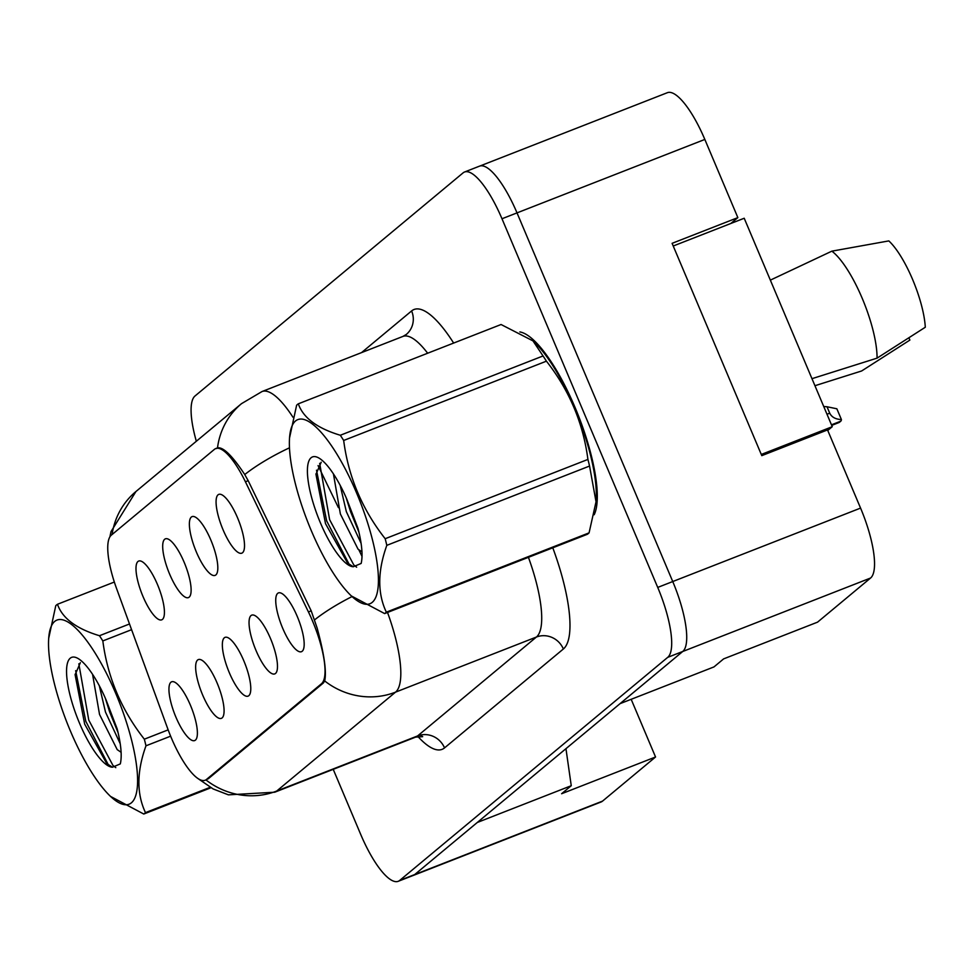 <?xml version="1.0" encoding="UTF-8"?>
<svg xmlns="http://www.w3.org/2000/svg" width="974" height="974" viewBox="0 0 974 974"><rect width="100%" height="100%" fill="white"/><g stroke="black" fill="none" stroke-linecap="round" stroke-linejoin="round"><path stroke-width="1.46" d="M196.371 552.027A31.558 8.961 68.6 0 1 193.777 516.512A31.558 8.961 68.6 0 1 210.834 539.998A31.558 8.961 68.6 0 1 216.398 574.356A31.558 8.961 68.6 0 1 196.371 552.027M169.683 574.246A31.558 8.961 68.6 0 1 167.078 538.732A31.558 8.961 68.6 0 1 184.135 562.217A31.558 8.961 68.6 0 1 189.699 596.575A31.558 8.961 68.6 0 1 169.683 574.246M142.983 596.465A31.558 8.961 68.6 0 1 140.378 560.951A31.558 8.961 68.6 0 1 157.435 584.437A31.558 8.961 68.6 0 1 163.011 618.794A31.558 8.961 68.6 0 1 142.983 596.465M223.07 529.807A31.558 8.961 68.6 0 1 220.477 494.293A31.558 8.961 68.6 0 1 237.534 517.778A31.558 8.961 68.6 0 1 243.098 552.136A31.558 8.961 68.6 0 1 223.07 529.807M256.04 650.547A31.558 8.961 68.6 0 1 253.435 615.032A31.558 8.961 68.6 0 1 270.492 638.518A31.558 8.961 68.6 0 1 276.056 672.876A31.558 8.961 68.6 0 1 256.04 650.547M229.34 672.766A31.558 8.961 68.6 0 1 226.735 637.252A31.558 8.961 68.6 0 1 243.792 660.737A31.558 8.961 68.6 0 1 249.368 695.095A31.558 8.961 68.6 0 1 229.34 672.766M202.641 694.986A31.558 8.961 68.6 0 1 200.035 659.471A31.558 8.961 68.6 0 1 217.092 682.957A31.558 8.961 68.6 0 1 222.669 717.314A31.558 8.961 68.6 0 1 202.641 694.986M175.941 717.205A31.558 8.961 68.6 0 1 173.348 681.69A31.558 8.961 68.6 0 1 190.405 705.176A31.558 8.961 68.6 0 1 195.969 739.534A31.558 8.961 68.6 0 1 175.941 717.205M282.728 628.327A31.558 8.961 68.6 0 1 280.135 592.813A31.558 8.961 68.6 0 1 297.192 616.298A31.558 8.961 68.6 0 1 302.756 650.656A31.558 8.961 68.6 0 1 282.728 628.327M245.411 481.765A56.809 16.132 68.6 0 0 215.729 448.576A56.809 16.132 68.6 0 0 214.402 449.367L111.316 535.164A56.809 16.132 -111.4 0 0 116.697 588.893L167.82 728.954A56.809 16.132 68.6 0 0 205.149 780.247A56.809 16.132 68.6 0 0 206.476 779.456L321.457 683.76A56.809 16.132 -111.4 0 0 312.447 620.815A56.809 16.132 -111.4 0 0 308.429 611.928L245.411 481.765L248.187 480.681L311.193 610.82L317.134 628.023C324.184 653.944 326.716 671.585 324.695 680.948L323.344 682.993L208.363 778.689M730.78 223.496L737.854 217.616L704.835 139.44A63.115 17.922 -111.4 0 0 667.385 92.688L479.999 165.982M870.561 578.032L682.701 651.509L620.048 703.654L713.991 666.91L723.621 658.887L817.551 622.155L870.561 578.032A63.115 17.922 -111.4 0 0 860.566 508.099L827.535 429.924L761.79 455.649L672.097 243.33L737.854 217.616M412.781 875.614A63.115 17.922 -111.4 0 0 413.207 875.468L601.068 801.992A63.115 17.922 -111.4 0 0 602.541 801.115L655.551 756.993L631.176 699.308M565.955 748.677L571.251 785.714L477.321 822.458L414.668 874.591A63.115 17.922 -111.4 0 1 413.207 875.468M682.701 651.509A63.115 17.922 -111.4 0 0 682.75 651.472A63.115 17.922 -111.4 0 0 672.742 581.539L517.011 212.88A63.115 17.922 -111.4 0 0 479.573 166.128L464.537 172.008A63.115 17.922 -111.4 0 0 463.076 172.885L195.043 395.968A63.115 17.922 -111.4 0 0 196.334 441.259M571.251 785.714L561.608 793.737L655.551 756.993M574.94 407.181A100.992 28.684 -111.4 0 0 519.86 331.939A100.992 28.684 -111.4 0 1 574.94 407.181A100.992 28.684 -111.4 0 1 594.164 514.759A100.992 28.684 -111.4 0 0 574.94 407.181M333.23 769.338L360.77 834.56A63.115 17.922 -111.4 0 0 398.22 881.312L413.256 875.431A63.115 17.922 -111.4 0 0 414.717 874.555L682.75 651.472L667.714 657.353A63.115 17.922 -111.4 0 0 657.718 587.419L501.987 218.76A63.115 17.922 -111.4 0 0 464.537 172.008M216.301 448.6L217.506 447.857C223.241 446.847 232.311 455.735 244.742 474.545L248.175 480.669M398.22 881.312A63.115 17.922 -111.4 0 0 399.693 880.435L667.714 657.353M823.736 406.511L827.011 406.755L829.726 413.183L826.999 414.254M827.011 406.755L836.861 408.788L841.414 419.563A10.519 2.983 68.6 0 1 840.793 421.17L839.345 422.363A10.519 2.983 68.6 0 1 839.101 422.509A10.519 2.983 68.6 0 1 838.821 422.57M841.414 419.563C835.619 419.307 831.723 417.189 829.726 413.183M295.56 420.951A98.885 28.088 -111.4 0 0 289.546 437.874A98.885 28.088 -111.4 0 0 351.383 595.954A98.885 28.088 -111.4 0 0 372.202 602.382A98.885 28.088 -111.4 0 0 356.533 492.82A98.885 28.088 -111.4 0 0 295.56 420.951M351.383 595.954L384.633 613.583L587.359 534.276A113.605 32.264 -111.4 0 0 588.235 533.63A113.605 32.264 -111.4 0 0 589.075 532.863L596.027 501.768L589.562 466.047A113.605 32.264 -111.4 0 0 587.919 459.424C583.146 423.033 569.303 390.282 546.414 361.171A113.605 32.264 -111.4 0 0 543.054 355.96L532.973 340.888L501.062 324.512L298.324 403.82A113.605 32.264 -111.4 0 0 297.447 404.466A113.605 32.264 -111.4 0 0 296.62 405.233L289.546 437.874M384.633 613.583A113.605 32.264 -111.4 0 0 385.509 612.926A113.605 32.264 -111.4 0 0 386.337 612.159L589.075 532.863M333.425 473.875L340.376 513.98L358.055 549.166L361.963 551.844M340.169 485.32L346.342 511.654L361.086 543.309M311.108 457.743A58.781 16.692 -111.4 0 0 318.096 517.121A58.781 16.692 -111.4 0 0 353.331 566.746L361.159 563.435C362.985 555.582 361.938 543.894 357.994 528.383L346.854 499.297A58.781 16.692 -111.4 0 0 318.035 457.573A58.781 16.692 -111.4 0 0 311.108 457.743M321.189 462.212L315.966 474.326L325.511 523.659L347.633 563.155L353.331 566.746M596.076 501.086A98.885 28.088 -111.4 0 0 596.137 500.222A98.885 28.088 -111.4 0 0 534.312 342.142A98.885 28.088 -111.4 0 0 533.423 341.314M546.414 361.171L343.676 440.467A113.605 32.264 -111.4 0 0 340.316 435.256L543.054 355.96M589.562 466.047L386.824 545.343A113.605 32.264 -111.4 0 0 385.18 538.719L587.919 459.424M386.824 545.343C377.571 571.081 377.401 593.349 386.337 612.159M343.676 440.467C348.375 476.7 362.206 509.451 385.18 538.719M298.324 403.82C303.17 417.809 317.171 428.292 340.316 435.256M319.679 463.332L329.614 519.653L353.793 564.957L356.642 567.209M346.16 497.714L350.494 511.496L358.919 532.145M316.513 470.199L326.631 520.822L349.301 564.591M811.975 378.679L877.063 358.14A67.328 19.127 -111.4 0 0 862.173 298.227A67.328 19.127 -111.4 0 0 831.869 251.158L770.349 280.135M877.063 358.14L925.3 327.24A57.856 16.436 -111.4 0 0 888.824 240.907L831.869 251.158M761.291 454.456L832.259 426.697L827.766 430.447M673.229 246.008L744.209 218.249L832.259 426.697M814.946 385.716L861.637 370.972L909.874 340.084L908.925 337.82M54.714 621.412A98.885 28.088 -111.4 0 0 48.7 638.335A98.885 28.088 -111.4 0 0 110.537 796.415A98.885 28.088 -111.4 0 0 131.356 802.844A98.885 28.088 -111.4 0 0 115.687 693.269A98.885 28.088 -111.4 0 0 54.714 621.412M114.335 582.038L57.478 604.27A113.605 32.264 -111.4 0 0 56.602 604.927A113.605 32.264 -111.4 0 0 55.774 605.694L48.7 638.335M210.932 787.771L143.775 814.033L110.537 796.415M143.775 814.033A113.605 32.264 -111.4 0 0 144.651 813.387A113.605 32.264 -111.4 0 0 145.479 812.62L210.141 787.333M92.567 674.337L99.531 714.441L117.209 749.627L121.117 752.305M99.324 685.781L105.496 712.116L120.24 743.771M70.25 658.193A58.781 16.692 -111.4 0 0 77.238 717.582A58.781 16.692 -111.4 0 0 112.485 767.208L120.313 763.896C122.14 756.043 121.08 744.355 117.148 728.844L106.008 699.758A58.781 16.692 -111.4 0 0 77.189 658.034A58.781 16.692 -111.4 0 0 70.25 658.193M80.343 662.673L75.12 674.787L84.665 724.12L106.787 763.616L112.485 767.208M131.587 629.679L102.83 640.929A113.605 32.264 -111.4 0 0 99.47 635.718L129.505 623.981M170.62 736.174L145.978 745.804A113.605 32.264 -111.4 0 0 144.335 739.181L168.161 729.867M145.978 745.804C136.713 771.542 136.555 793.81 145.479 812.62M102.83 640.929C107.53 677.149 121.36 709.912 144.335 739.181M57.478 604.27C62.324 618.271 76.325 628.754 99.47 635.718M78.833 663.793L88.768 720.115L112.947 765.418L115.796 767.658M105.314 698.175L109.648 711.957L118.073 732.606M75.668 670.66L85.785 721.284L108.443 765.04M308.429 611.928L311.205 610.844M602.541 801.115L414.668 874.591M704.835 139.44L501.987 218.76M860.566 508.099L657.718 587.419M206.476 779.456L208.314 778.737M321.457 683.76L323.295 683.03M552.782 547.802A105.192 29.877 68.6 0 1 563.362 648.988L444.534 747.898A21.038 20.089 50.2 0 0 417.59 735.942L536.418 637.033A84.154 23.9 -111.4 0 0 528.419 557.335M444.534 747.898A105.192 29.877 68.6 0 1 417.883 736.466M415.63 737.111A84.154 23.9 -111.4 0 0 417.59 735.942L276.689 791.046A84.154 23.9 68.6 0 1 274.729 792.215L415.63 737.111L422.667 736.673L420.318 735.102M352.04 596.575A73.634 18.75 154.2 0 0 314.699 619.781M205.964 779.931A73.634 70.286 50.2 0 0 276.689 791.046L395.529 692.149A73.634 70.286 -129.8 0 1 324.695 680.948M112.095 534.519A73.634 70.286 -129.8 0 1 135.934 491.529L241.503 403.662A73.634 70.286 50.2 0 0 217.506 447.857M289.485 447.809A73.634 18.75 154.2 0 0 244.742 474.545M241.503 403.662L262.03 391.536A84.154 23.9 68.6 0 1 292.955 417.225M318.06 465.596L338.416 507.624M358.931 549.993L362.024 556.398M387.518 612.451A84.154 23.9 68.6 0 1 395.529 692.149L536.418 637.033A21.038 20.089 50.2 0 1 563.362 648.988M361.537 352.612L411.612 310.937A105.192 29.877 68.6 0 1 453.653 343.067M399.693 880.435L414.717 874.555M427.659 353.233A84.154 23.9 -111.4 0 0 402.932 336.42L406.28 334.459A21.038 20.089 50.2 0 0 411.612 310.937M840.793 421.17L831.467 424.81M839.345 422.363L831.699 425.358M215.729 448.576L217.823 447.76M197.259 778.068L213.16 788.964L228.415 794.845L274.729 792.215M109.892 536.881L110.987 531.634L135.934 491.529M262.03 391.536L402.932 336.42M839.101 422.509L831.711 425.407M534.312 342.142L532.973 340.888M596.137 500.222L596.027 501.768M315.966 474.326L316.014 473.717M75.12 674.787L75.168 674.178"/></g></svg>
